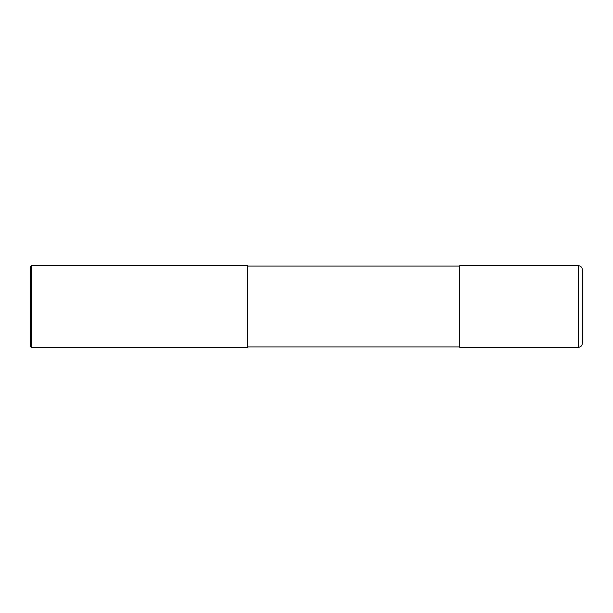 <?xml version="1.0" encoding="UTF-8"?>
<svg xmlns="http://www.w3.org/2000/svg" width="613" height="613" viewBox="0 0 613 613"><rect width="100%" height="100%" fill="white"/><g stroke="black" fill="none" stroke-linecap="round" stroke-linejoin="round"><path stroke-width="0.92" d="M582.35 269.72L582.35 343.28C582.105 345.763 580.749 347.127 578.266 347.364L459.75 347.364L459.75 265.636L578.266 265.636C580.749 265.873 582.105 267.237 582.35 269.72M459.75 266.042L247.246 266.042M31.669 265.636L247.246 265.636L247.246 347.364L31.669 347.364L30.65 346.345L30.65 266.655L31.669 265.636L31.669 347.364M578.266 265.636L578.266 347.364M459.75 346.958L247.246 346.958"/></g></svg>
